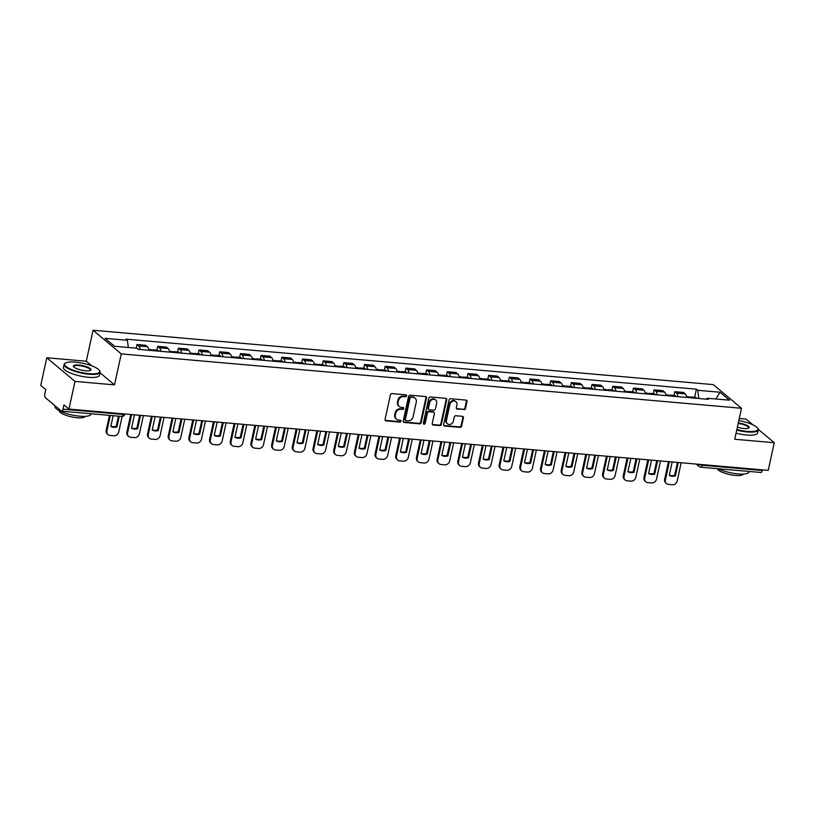 <?xml version="1.0" encoding="UTF-8"?>
<svg xmlns="http://www.w3.org/2000/svg" width="815" height="815" viewBox="0 0 815 815"><rect width="100%" height="100%" fill="white"/><g stroke="black" fill="none" stroke-linecap="round" stroke-linejoin="round"><path stroke-width="1.22" d="M406.532 395.856A1.009 0.876 130 0 0 405.829 394.817L392.005 393.604A1.447 1.253 130 0 0 390.405 394.857L385.057 419.409A1.447 1.253 130 0 0 386.055 420.886L399.88 422.099A1.009 0.876 130 0 0 400.297 420.194L398.515 420.031A4.625 4.004 130 0 1 396.487 419.216A4.625 4.004 130 0 1 395.295 415.304L395.744 413.256A4.625 4.004 130 0 1 400.858 409.262L402.651 409.415A1.009 0.876 130 0 0 403.068 407.51L401.275 407.347A4.625 4.004 130 0 1 399.258 406.532A4.625 4.004 130 0 1 398.066 402.62L398.515 400.572A4.625 4.004 130 0 1 403.629 396.579L405.412 396.732A1.009 0.876 130 0 0 406.532 395.856M399.258 406.532L398.688 406.053A4.625 4.004 130 0 1 397.496 402.141L397.944 400.104A4.625 4.004 130 0 1 403.058 396.1L404.851 396.253A1.009 0.876 130 0 0 405.931 394.837M385.179 420.346A1.447 1.253 130 0 0 385.495 420.418L399.319 421.63A1.009 0.876 130 0 0 400.399 420.204M396.487 419.216L395.927 418.737A4.625 4.004 130 0 1 394.735 414.835L395.183 412.787A4.625 4.004 130 0 1 400.297 408.784L402.09 408.947A1.009 0.876 130 0 0 403.17 407.52M463.898 409.711A1.447 1.253 130 0 0 465.497 408.458L466.995 401.571A1.447 1.253 130 0 0 465.986 400.094L450.634 398.749A1.447 1.253 130 0 0 449.034 400.002L443.686 424.554A1.447 1.253 130 0 0 444.684 426.031L460.047 427.376A1.447 1.253 130 0 0 461.636 426.123L463.46 417.8A1.447 1.253 130 0 0 462.451 416.322L455.88 415.752A1.447 1.253 130 0 0 454.281 417.005L453.385 421.131A3.861 3.352 130 0 1 450.919 424.146A3.861 3.352 130 0 1 447.415 423.78A3.861 3.352 130 0 1 446.416 420.52L449.941 404.352A3.861 3.352 130 0 1 452.406 401.326A3.861 3.352 130 0 1 455.911 401.693A3.861 3.352 130 0 1 456.909 404.963L456.319 407.653A1.447 1.253 130 0 0 457.317 409.14L463.328 409.242A1.447 1.253 130 0 0 464.927 407.989L466.435 401.102A1.447 1.253 130 0 0 466.302 400.165M91.881 365.915L86.288 361.228L46.781 357.765L74.99 381.41L114.497 384.874L121.252 353.893L741.497 408.274L734.743 439.254L774.25 442.718L768.219 470.377L68.959 409.069L63.967 404.882L63.03 409.181L123.085 414.448A2.944 0.764 12.3 0 0 124.838 414.132L124.868 413.969M74.99 381.41L68.959 409.069M426.52 398.026A1.447 1.253 130 0 0 425.512 396.548L410.159 395.204A1.447 1.253 130 0 0 408.56 396.447L403.211 420.998A1.447 1.253 130 0 0 404.209 422.476L419.572 423.831A1.447 1.253 130 0 0 421.172 422.578L426.52 398.026L425.96 397.557A1.447 1.253 130 0 0 425.827 396.62M430.391 396.976L445.754 398.321A1.447 1.253 130 0 1 446.752 399.798L441.404 424.35A1.447 1.253 130 0 1 439.805 425.603L433.234 425.022A1.447 1.253 130 0 1 432.225 423.545L434.395 413.592A1.447 1.253 130 0 0 433.397 412.115L429.036 411.728A1.447 1.253 130 0 0 427.437 412.981L425.175 423.342A1.009 0.876 130 0 1 423.352 423.189L428.802 398.229A1.447 1.253 130 0 1 430.391 396.976M46.781 357.765L40.75 385.413L45.742 389.601L44.805 393.91A2.944 1.263 -85 0 0 45.324 397.628L61.288 411.015A2.944 1.263 -85 0 0 61.645 411.178A2.944 1.263 -85 0 0 63.03 409.181M86.288 361.228L93.042 330.238L713.288 384.619L741.497 408.274M752.938 424.86L746.041 419.073L739.266 418.482M774.25 442.718L758.215 429.271M762.422 469.868L762.29 470.5A2.944 1.263 95 0 1 760.904 472.486L700.839 467.219A2.944 1.263 -85 0 0 702.224 465.233L762.29 470.5M148.921 350.277A6.775 2.893 -85 0 0 147.474 346.732L138.723 345.968A6.775 2.893 95 0 1 140.17 349.513M138.723 345.968L137.001 344.521L136.207 348.168M147.474 346.732L145.753 345.285L137.001 344.521M156.857 350.144L157.692 346.334L159.414 347.781A6.775 2.893 95 0 1 160.85 351.326M169.469 351.255L171.69 351.448A3.718 1.589 95 0 1 172.607 352.325L169.601 352.06A6.775 2.893 -85 0 0 168.165 348.545L166.443 347.098L157.692 346.334M177.538 351.958L178.373 348.148L180.095 349.594A6.775 2.893 95 0 1 181.541 353.139M190.292 353.904A6.775 2.893 -85 0 0 188.846 350.358L187.124 348.912L178.373 348.148M198.228 353.771L199.054 349.961L200.775 351.408A6.775 2.893 95 0 1 202.222 354.953M210.973 355.727A6.775 2.893 -85 0 0 209.526 352.172L207.805 350.725L199.054 349.961M218.909 355.585L219.744 351.774L221.456 353.221A6.775 2.893 95 0 1 222.903 356.766M231.654 357.541A6.775 2.893 -85 0 0 230.207 353.985L228.485 352.538L219.744 351.774M239.59 357.398L240.425 353.588L242.147 355.034A6.775 2.893 95 0 1 243.593 358.58M252.344 359.354A6.775 2.893 -85 0 0 250.898 355.798L249.176 354.352L240.425 353.588M260.27 359.211L261.106 355.401L262.827 356.848A6.775 2.893 95 0 1 264.274 360.393M272.882 360.322L275.113 360.515A3.718 1.589 95 0 1 276.02 361.391L273.015 361.127A6.775 2.893 -85 0 0 271.578 357.612L269.857 356.165L261.106 355.401M280.961 361.025L281.786 357.214L283.508 358.661A6.775 2.893 95 0 1 284.955 362.206M293.706 362.981A6.775 2.893 -85 0 0 292.259 359.425L290.537 357.979L281.786 357.214M301.642 362.838L302.477 359.028L304.199 360.474A6.775 2.893 95 0 1 305.635 364.02M314.386 364.794A6.775 2.893 -85 0 0 312.95 361.239L311.228 359.792L302.477 359.028M322.322 364.651L323.158 360.841L324.879 362.288A6.775 2.893 95 0 1 326.326 365.833M335.077 366.607A6.775 2.893 -85 0 0 333.63 363.052L331.909 361.605L323.158 360.841M343.013 366.465L343.838 362.655L345.56 364.101A6.775 2.893 95 0 1 347.007 367.647M355.758 368.421A6.775 2.893 -85 0 0 354.311 364.865L352.589 363.419L343.838 362.655M363.694 368.278L364.529 364.468L366.241 365.915A6.775 2.893 95 0 1 367.687 369.46M376.306 369.389L378.527 369.582A3.718 1.589 95 0 1 379.433 370.458L376.438 370.193A6.775 2.893 -85 0 0 374.992 366.679L373.27 365.232L364.529 364.468M384.374 370.091L385.21 366.281L386.931 367.728A6.775 2.893 95 0 1 388.378 371.273M397.129 372.048A6.775 2.893 -85 0 0 395.683 368.492L393.961 367.045L385.21 366.281M405.055 371.905L405.89 368.095L407.612 369.541A6.775 2.893 95 0 1 409.059 373.087M417.81 373.861A6.775 2.893 -85 0 0 416.363 370.305L414.641 368.859L405.89 368.095M425.746 373.718L426.571 369.908L428.293 371.355A6.775 2.893 95 0 1 429.739 374.9M438.49 375.674A6.775 2.893 -85 0 0 437.044 372.119L435.322 370.672L426.571 369.908M446.426 375.542L447.262 371.721L448.984 373.168A6.775 2.893 95 0 1 450.42 376.713M459.171 377.488A6.775 2.893 -85 0 0 457.735 373.932L456.013 372.486L447.262 371.721M467.107 377.355L467.942 373.535L469.664 374.981A6.775 2.893 95 0 1 471.111 378.527M479.862 379.301A6.775 2.893 -85 0 0 478.415 375.746L476.694 374.299L467.942 373.535M487.798 379.169L488.623 375.348L490.345 376.795A6.775 2.893 95 0 1 491.791 380.34M500.542 381.114A6.775 2.893 -85 0 0 499.096 377.559L497.374 376.112L488.623 375.348M508.479 380.982L509.314 377.162L511.025 378.608A6.775 2.893 95 0 1 512.472 382.154M521.223 382.928A6.775 2.893 -85 0 0 519.776 379.372L518.055 377.926L509.314 377.162M529.159 382.795L529.995 378.975L531.716 380.422A6.775 2.893 95 0 1 533.163 383.967M541.914 384.741A6.775 2.893 -85 0 0 540.467 381.186L538.746 379.749L529.995 378.975M549.84 384.609L550.675 380.788L552.397 382.235A6.775 2.893 95 0 1 553.843 385.78M562.595 386.555A6.775 2.893 -85 0 0 561.148 382.999L559.426 381.563L550.675 380.788M570.531 386.422L571.356 382.602L573.077 384.048A6.775 2.893 95 0 1 574.524 387.594M583.133 387.522L585.364 387.716A3.718 1.589 95 0 1 586.27 388.592L583.275 388.327A6.775 2.893 -85 0 0 581.829 384.812L580.107 383.376L571.356 382.602M591.211 388.235L592.047 384.415L593.768 385.862A6.775 2.893 95 0 1 595.205 389.407M603.956 390.181A6.775 2.893 -85 0 0 602.519 386.626L600.798 385.189L592.047 384.415M611.892 390.049L612.727 386.228L614.449 387.675A6.775 2.893 95 0 1 615.895 391.22M624.647 391.995A6.775 2.893 -85 0 0 623.2 388.439L621.478 387.003L612.727 386.228M632.583 391.862L633.408 388.042L635.13 389.488A6.775 2.893 95 0 1 636.576 393.034M645.327 393.808A6.775 2.893 -85 0 0 643.881 390.253L642.159 388.816L633.408 388.042M653.263 393.676L654.099 389.855L655.81 391.302A6.775 2.893 95 0 1 657.257 394.847M666.008 395.621A6.775 2.893 -85 0 0 664.561 392.066L662.84 390.63L654.099 389.855M673.944 395.489L674.779 391.669L676.501 393.115A6.775 2.893 95 0 1 677.948 396.661M686.556 396.589L688.777 396.783A3.718 1.589 95 0 1 689.694 397.659L686.688 397.394A6.775 2.893 -85 0 0 685.252 393.879L683.53 392.443L674.779 391.669M698.873 398.504L697.721 390.293L720.002 392.239L729.476 400.185L707.206 398.24L708.53 399.35L138.143 349.34L136.818 348.229L114.538 346.273L105.064 338.327L127.334 340.283L128.352 347.485M697.721 390.293L696.397 389.173L126.009 339.162L127.334 340.283M121.252 353.893L93.042 330.238M114.497 384.874L99.98 372.71M694.625 397.302L696.397 389.173M707.206 398.24L706.33 399.156M715.886 398.993L720.002 392.239M403.344 421.936A1.447 1.253 130 0 0 403.649 422.007L419.002 423.352A1.447 1.253 130 0 0 420.601 422.099L425.96 397.557M411.178 397.231A1.009 0.876 130 0 0 410.057 398.107L405.361 419.664A1.009 0.876 130 0 0 406.064 420.693L407.948 420.856A4.625 4.004 130 0 0 413.062 416.862L416.271 402.131A4.625 4.004 130 0 0 415.079 398.219A4.625 4.004 130 0 0 413.062 397.404L410.607 396.762A1.009 0.876 130 0 0 409.487 397.639L410.057 398.107M405.615 420.52L405.055 420.041A1.009 0.876 130 0 1 404.79 419.185L409.487 397.639M415.079 398.219L414.519 397.751A4.625 4.004 130 0 0 412.502 396.925L413.062 397.404M410.607 396.762L412.502 396.925M432.358 424.483A1.447 1.253 130 0 0 432.673 424.554L439.244 425.124A1.447 1.253 130 0 0 440.844 423.882L446.192 399.33A1.447 1.253 130 0 0 446.06 398.392M434.028 412.37L433.468 411.891A1.447 1.253 130 0 0 432.836 411.636L428.476 411.259A1.447 1.253 130 0 0 426.877 412.502L424.615 422.873L425.175 423.342M423.393 423.729A1.009 0.876 130 0 0 424.615 422.873M436.657 403.262A3.861 3.352 130 0 0 435.658 399.992A3.861 3.352 130 0 0 432.154 399.625A3.861 3.352 130 0 0 429.688 402.651L428.446 408.346A1.447 1.253 130 0 0 429.454 409.823L433.814 410.2A1.447 1.253 130 0 0 435.414 408.957L436.657 403.262M435.658 399.992L435.088 399.513A3.861 3.352 130 0 0 431.593 399.146A3.861 3.352 130 0 0 429.128 402.172L429.688 402.651M428.822 409.568L428.262 409.089A1.447 1.253 130 0 1 427.885 407.867L429.128 402.172M456.451 408.59A1.447 1.253 130 0 0 456.757 408.661L463.328 409.242M455.911 401.693L455.341 401.224A3.861 3.352 130 0 0 451.846 400.858A3.861 3.352 130 0 0 449.381 403.883L449.941 404.352M447.415 423.78L446.854 423.311A3.861 3.352 130 0 1 445.856 420.041L449.381 403.883M443.818 425.481A1.447 1.253 130 0 0 444.124 425.552L459.477 426.897A1.447 1.253 130 0 0 461.076 425.654L462.889 417.331A1.447 1.253 130 0 0 462.757 416.394M138.102 349.299L138.193 349.309A3.718 1.589 -85 0 0 137.287 348.433L137.032 348.413M109.465 415.365L106.205 430.33A4.421 3.83 130 0 0 107.346 434.059L108.079 434.67A4.421 3.83 130 0 0 110.005 435.454L113.856 435.791A4.421 3.83 -50 0 0 118.735 431.97L122.128 416.445M119.265 416.231L116.932 426.938L116.199 426.327A9.128 7.905 -50 0 1 110.881 426.163M116.199 426.327L118.419 416.149M108.079 434.67A4.421 3.83 130 0 1 106.938 430.941L110.32 415.446M116.932 426.938A9.128 7.905 -50 0 1 110.83 426.408L113.163 415.691M154.055 350.735L154.035 350.695A3.718 1.589 -85 0 0 153.128 349.818A3.718 1.589 -85 0 0 152.059 350.562M158.894 351.153L158.884 351.122A3.718 1.589 -85 0 0 157.967 350.246L153.128 349.818M148.778 349.441L151.009 349.635A3.718 1.589 95 0 1 151.916 350.511L151.936 350.542M130.736 414.478L126.885 432.144A4.421 3.83 130 0 0 128.026 435.872L128.76 436.483A4.421 3.83 130 0 0 130.685 437.268L134.536 437.604A4.421 3.83 -50 0 0 139.416 433.784L143.389 415.589M140.537 415.344L137.613 428.751L136.879 428.14A9.128 7.905 -50 0 1 131.561 427.977M136.879 428.14L139.691 415.263M128.76 436.483A4.421 3.83 130 0 1 127.619 432.755L131.592 414.56M137.613 428.751A9.128 7.905 -50 0 1 131.51 428.221L134.434 414.804M174.736 352.549L174.726 352.508A3.718 1.589 -85 0 0 173.819 351.632A3.718 1.589 -85 0 0 172.749 352.375M174.726 352.508L179.565 352.936A3.718 1.589 -85 0 0 178.658 352.06L173.819 351.632M151.417 416.292L147.566 433.957A4.421 3.83 130 0 0 148.707 437.686L149.44 438.297A4.421 3.83 130 0 0 151.376 439.081L155.217 439.417A4.421 3.83 -50 0 0 160.107 435.597L164.07 417.402M161.217 417.158L158.293 430.565L157.56 429.953A9.128 7.905 -50 0 1 152.252 429.79M157.56 429.953L160.372 417.076M149.44 438.297A4.421 3.83 130 0 1 148.299 434.568L152.273 416.373M158.293 430.565A9.128 7.905 -50 0 1 152.201 430.035L155.125 416.618M195.427 354.362L195.406 354.321A3.718 1.589 -85 0 0 194.5 353.445A3.718 1.589 -85 0 0 193.43 354.189M200.266 354.78L200.246 354.749A3.718 1.589 -85 0 0 199.339 353.873L194.5 353.445M190.15 353.068L192.381 353.262A3.718 1.589 95 0 1 193.287 354.138L193.298 354.168M172.108 418.105L168.257 435.77A4.421 3.83 130 0 0 169.398 439.499L170.131 440.11A4.421 3.83 130 0 0 172.057 440.895L175.897 441.231A4.421 3.83 -50 0 0 180.787 437.411L184.761 419.216M181.908 418.971L178.984 432.378L178.251 431.767A9.128 7.905 -50 0 1 172.933 431.604M178.251 431.767L181.052 418.89M170.131 440.11A4.421 3.83 130 0 1 168.99 436.382L172.953 418.187M178.984 432.378A9.128 7.905 -50 0 1 172.882 431.848L175.806 418.431M216.107 356.175L216.087 356.135A3.718 1.589 -85 0 0 215.18 355.259A3.718 1.589 -85 0 0 214.111 356.002M220.947 356.593L220.926 356.562A3.718 1.589 -85 0 0 220.019 355.686L215.18 355.259M210.83 354.882L213.061 355.075A3.718 1.589 95 0 1 213.968 355.951L213.988 355.982M192.788 419.919L188.937 437.584A4.421 3.83 130 0 0 190.078 441.312L190.812 441.924A4.421 3.83 130 0 0 192.737 442.708L196.588 443.044A4.421 3.83 -50 0 0 201.468 439.224L205.441 421.029M202.589 420.785L199.665 434.191L198.931 433.58A9.128 7.905 -50 0 1 193.613 433.417M198.931 433.58L201.733 420.703M190.812 441.924A4.421 3.83 130 0 1 189.671 438.195L193.634 420M199.665 434.191A9.128 7.905 -50 0 1 193.562 433.662L196.486 420.245M236.788 357.989L236.778 357.948A3.718 1.589 -85 0 0 235.861 357.072A3.718 1.589 -85 0 0 234.802 357.816M241.627 358.406L241.617 358.376A3.718 1.589 -85 0 0 240.7 357.5L235.861 357.072M231.521 356.695L233.742 356.889A3.718 1.589 95 0 1 234.649 357.765L231.654 357.5M213.469 421.732L209.618 439.397A4.421 3.83 130 0 0 210.759 443.126L211.493 443.737A4.421 3.83 130 0 0 213.428 444.521L217.269 444.858A4.421 3.83 -50 0 0 222.159 441.037L226.122 422.842M223.269 422.598L220.345 436.005L219.612 435.393A9.128 7.905 -50 0 1 214.304 435.23M219.612 435.393L222.424 422.516M211.493 443.737A4.421 3.83 130 0 1 210.351 440.008L214.325 421.813M220.345 436.005A9.128 7.905 -50 0 1 214.243 435.475L217.177 422.058M89.069 373.688A17.961 4.656 12.3 0 0 99.369 370.387A17.961 4.656 12.3 0 0 75.306 362.145A17.961 4.656 12.3 0 0 65.546 363.011A17.961 4.656 12.3 0 0 70.233 368.981A17.961 4.656 12.3 0 0 89.069 373.688M99.369 370.387L99.695 370.866A18.409 4.768 -167.7 0 1 100.082 372.251A18.409 4.768 -167.7 0 1 89.151 374.248A18.409 4.768 -167.7 0 1 64.12 364.417A18.409 4.768 -167.7 0 1 65.047 363.307L65.546 363.011M85.636 370.805A8.985 2.323 -167.7 0 1 73.605 366.679A8.985 2.323 -167.7 0 1 78.749 365.028A8.985 2.323 -167.7 0 1 88.173 367.382A8.985 2.323 -167.7 0 1 90.516 370.367A8.985 2.323 -167.7 0 1 85.636 370.805M90.231 370.509A8.537 2.211 12.3 0 0 90.445 370.153A8.537 2.211 12.3 0 0 78.831 365.589A8.537 2.211 12.3 0 0 73.758 366.516A8.537 2.211 12.3 0 0 73.808 366.933M91.035 413.755L90.934 414.214A18.409 4.768 -167.7 0 1 80.002 416.21A18.409 4.768 -167.7 0 1 54.972 406.379L55.094 405.819M85.188 416.353A13.254 3.433 -167.7 0 1 77.333 417.749A13.254 3.433 -167.7 0 1 59.301 410.709M100.082 372.251L99.42 375.308A18.409 4.768 -167.7 0 1 88.489 377.304A18.409 4.768 -167.7 0 1 63.448 367.473L64.12 364.417M736.852 429.576A17.961 4.656 12.3 0 0 747.233 431.39A17.961 4.656 12.3 0 0 757.522 428.089A17.961 4.656 12.3 0 0 738.818 420.571M757.522 428.089L757.858 428.568A18.409 4.768 -167.7 0 1 758.245 429.963A18.409 4.768 -167.7 0 1 747.314 431.95A18.409 4.768 -167.7 0 1 736.74 430.106M738.309 422.893A8.985 2.323 -167.7 0 1 746.846 425.338A8.985 2.323 -167.7 0 1 748.669 428.079A8.985 2.323 -167.7 0 1 743.789 428.507A8.985 2.323 -167.7 0 1 737.361 427.254M749.199 471.457L749.097 471.926A18.409 4.768 -167.7 0 1 738.166 473.912A18.409 4.768 -167.7 0 1 718.096 468.727M743.351 474.055A13.254 3.433 -167.7 0 1 735.497 475.451A13.254 3.433 -167.7 0 1 717.455 468.676M758.245 429.963L757.573 433.02A18.409 4.768 -167.7 0 1 746.652 435.006A18.409 4.768 -167.7 0 1 736.067 433.162M748.384 428.211A8.537 2.211 12.3 0 0 748.608 427.855A8.537 2.211 12.3 0 0 738.186 423.433M257.469 359.802L257.459 359.761A3.718 1.589 -85 0 0 256.552 358.885A3.718 1.589 -85 0 0 255.482 359.629M262.308 360.22L262.298 360.189A3.718 1.589 -85 0 0 261.391 359.313L256.552 358.885M252.202 358.508L254.423 358.702A3.718 1.589 95 0 1 255.339 359.578L255.35 359.609M234.16 423.545L230.309 441.21A4.421 3.83 130 0 0 231.44 444.939L232.173 445.55A4.421 3.83 130 0 0 234.109 446.335L237.949 446.671A4.421 3.83 -50 0 0 242.839 442.851L246.802 424.656M243.96 424.411L241.026 437.818L240.293 437.207A9.128 7.905 -50 0 1 234.985 437.044M240.293 437.207L243.104 424.33M232.173 445.55A4.421 3.83 130 0 1 231.042 441.822L235.005 423.627M241.026 437.818A9.128 7.905 -50 0 1 234.934 437.288L237.858 423.871M278.16 361.615L278.139 361.575A3.718 1.589 -85 0 0 277.232 360.699A3.718 1.589 -85 0 0 276.163 361.442M282.999 362.033L282.978 362.003A3.718 1.589 -85 0 0 282.072 361.127L277.232 360.699M254.84 425.359L250.989 443.024A4.421 3.83 130 0 0 252.13 446.752L252.864 447.364A4.421 3.83 130 0 0 254.789 448.148L258.64 448.484A4.421 3.83 -50 0 0 263.52 444.664L267.493 426.469M264.641 426.225L261.717 439.631L260.983 439.02A9.128 7.905 -50 0 1 255.666 438.857M260.983 439.02L263.785 426.143M252.864 447.364A4.421 3.83 130 0 1 251.723 443.635L255.686 425.44M261.717 439.631A9.128 7.905 -50 0 1 255.615 439.102L258.538 425.685M298.84 363.429L298.82 363.388A3.718 1.589 -85 0 0 297.913 362.512A3.718 1.589 -85 0 0 296.843 363.256M303.679 363.847L303.669 363.816A3.718 1.589 -85 0 0 302.752 362.94L297.913 362.512M293.563 362.135L295.794 362.329A3.718 1.589 95 0 1 296.701 363.205L296.721 363.235M275.521 427.172L271.67 444.837A4.421 3.83 130 0 0 272.811 448.566L273.545 449.177A4.421 3.83 130 0 0 275.47 449.962L279.321 450.298A4.421 3.83 -50 0 0 284.201 446.488L288.174 428.282M285.321 428.038L282.397 441.445L281.664 440.834A9.128 7.905 -50 0 1 276.346 440.671M281.664 440.834L284.476 427.957M273.545 449.177A4.421 3.83 130 0 1 272.404 445.448L276.377 427.254M282.397 441.445A9.128 7.905 -50 0 1 276.295 440.915L279.219 427.498M324.36 365.66L319.511 365.202A3.718 1.589 -85 0 0 318.604 364.325A3.718 1.589 -85 0 0 317.534 365.069M324.35 365.629A3.718 1.589 -85 0 0 323.443 364.753L318.604 364.325M314.254 363.948L316.475 364.142A3.718 1.589 95 0 1 317.392 365.018L317.402 365.049M296.202 428.985L292.351 446.651A4.421 3.83 130 0 0 293.492 450.379L294.225 450.99A4.421 3.83 130 0 0 296.161 451.775L300.002 452.111A4.421 3.83 -50 0 0 304.892 448.301L308.854 430.096M306.002 429.851L303.078 443.258L302.345 442.647A9.128 7.905 -50 0 1 297.037 442.484M302.345 442.647L305.156 429.77M294.225 450.99A4.421 3.83 130 0 1 293.084 447.262L297.057 429.067M303.078 443.258A9.128 7.905 -50 0 1 296.986 442.728L299.91 429.311M340.212 367.056L340.191 367.015A3.718 1.589 -85 0 0 339.285 366.139A3.718 1.589 -85 0 0 338.215 366.882M340.191 367.015L345.03 367.443A3.718 1.589 -85 0 0 344.124 366.567L339.285 366.139M334.934 365.762L337.166 365.955A3.718 1.589 95 0 1 338.072 366.832L335.067 366.567M316.892 430.799L313.041 448.464A4.421 3.83 130 0 0 314.183 452.193L314.916 452.804A4.421 3.83 130 0 0 316.841 453.588L320.682 453.924A4.421 3.83 -50 0 0 325.572 450.114L329.545 431.909M326.693 431.665L323.769 445.072L323.035 444.46A9.128 7.905 -50 0 1 317.718 444.297M323.035 444.46L325.837 431.583M314.916 452.804A4.421 3.83 130 0 1 313.775 449.075L317.738 430.88M323.769 445.072A9.128 7.905 -50 0 1 317.667 444.542L320.59 431.125M360.892 368.869L360.872 368.828A3.718 1.589 -85 0 0 359.965 367.952A3.718 1.589 -85 0 0 358.895 368.696M365.731 369.287L365.711 369.256A3.718 1.589 -85 0 0 364.804 368.38L359.965 367.952M355.615 367.575L357.846 367.769A3.718 1.589 95 0 1 358.753 368.645L358.773 368.675M337.573 432.612L333.722 450.277A4.421 3.83 130 0 0 334.863 454.006L335.597 454.617A4.421 3.83 130 0 0 337.522 455.402L341.373 455.738A4.421 3.83 -50 0 0 346.253 451.928L350.226 433.723M347.373 433.478L344.45 446.885L343.716 446.274A9.128 7.905 -50 0 1 338.398 446.121M343.716 446.274L346.518 433.397M335.597 454.617A4.421 3.83 130 0 1 334.456 450.889L338.419 432.694M344.45 446.885A9.128 7.905 -50 0 1 338.347 446.355L341.271 432.938M381.573 370.682L381.563 370.642A3.718 1.589 -85 0 0 380.646 369.765A3.718 1.589 -85 0 0 379.586 370.509M381.563 370.642L386.402 371.07A3.718 1.589 -85 0 0 385.485 370.193L380.646 369.765M358.254 434.426L354.403 452.091A4.421 3.83 130 0 0 355.544 455.819L356.277 456.431A4.421 3.83 130 0 0 358.213 457.215L362.054 457.561A4.421 3.83 -50 0 0 366.944 453.741L370.906 435.536M368.054 435.291L365.13 448.698L364.397 448.087A9.128 7.905 -50 0 1 359.089 447.934M364.397 448.087L367.208 435.21M356.277 456.431A4.421 3.83 130 0 1 355.136 452.702L359.109 434.507M365.13 448.698A9.128 7.905 -50 0 1 359.028 448.169L361.962 434.752M402.253 372.496L402.243 372.455A3.718 1.589 -85 0 0 401.337 371.579A3.718 1.589 -85 0 0 400.267 372.323M407.093 372.913L407.082 372.883A3.718 1.589 -85 0 0 406.176 372.007L401.337 371.579M396.987 371.202L399.207 371.396A3.718 1.589 95 0 1 400.124 372.272L400.134 372.312M378.944 436.239L375.094 453.904A4.421 3.83 130 0 0 376.224 457.633L376.958 458.254A4.421 3.83 130 0 0 378.894 459.028L382.734 459.375A4.421 3.83 -50 0 0 387.624 455.554L391.587 437.349M388.745 437.105L385.811 450.522L385.077 449.9A9.128 7.905 -50 0 1 379.77 449.748M385.077 449.9L387.889 437.023M376.958 458.254A4.421 3.83 130 0 1 375.827 454.515L379.79 436.32M385.811 450.522A9.128 7.905 -50 0 1 379.719 449.982L382.643 436.565M427.783 374.727L422.924 374.268A3.718 1.589 -85 0 0 422.017 373.392A3.718 1.589 -85 0 0 420.947 374.136M427.763 374.696A3.718 1.589 -85 0 0 426.856 373.82L422.017 373.392M417.667 373.015L419.898 373.209A3.718 1.589 95 0 1 420.805 374.085L420.815 374.126M399.625 438.052L395.774 455.717A4.421 3.83 130 0 0 396.915 459.446L397.649 460.068A4.421 3.83 130 0 0 399.574 460.842L403.425 461.188A4.421 3.83 -50 0 0 408.305 457.368L412.278 439.163M409.425 438.918L406.502 452.335L405.768 451.714A9.128 7.905 -50 0 1 400.45 451.561M405.768 451.714L408.57 438.837M397.649 460.068A4.421 3.83 130 0 1 396.508 456.329L400.471 438.134M406.502 452.335A9.128 7.905 -50 0 1 400.399 451.795L403.323 438.378M443.625 376.123L443.605 376.082A3.718 1.589 -85 0 0 442.698 375.206A3.718 1.589 -85 0 0 441.628 375.949M443.605 376.082L448.454 376.51A3.718 1.589 -85 0 0 447.537 375.634L442.698 375.206M438.348 374.829L440.579 375.022A3.718 1.589 95 0 1 441.486 375.898L441.506 375.939M420.306 439.866L416.455 457.531A4.421 3.83 130 0 0 417.596 461.259L418.329 461.881A4.421 3.83 130 0 0 420.255 462.655L424.106 463.002A4.421 3.83 -50 0 0 428.985 459.181L432.959 440.976M430.106 440.732L427.182 454.149L426.449 453.527A9.128 7.905 -50 0 1 421.131 453.374M426.449 453.527L429.261 440.65M418.329 461.881A4.421 3.83 130 0 1 417.188 458.142L421.161 439.947M427.182 454.149A9.128 7.905 -50 0 1 421.08 453.609L424.004 440.192M464.305 377.936L464.295 377.895A3.718 1.589 -85 0 0 463.389 377.019A3.718 1.589 -85 0 0 462.319 377.763M469.145 378.354L469.134 378.323A3.718 1.589 -85 0 0 468.228 377.447L463.389 377.019M459.039 376.642L461.259 376.836A3.718 1.589 95 0 1 462.176 377.712L462.187 377.753M440.986 441.679L437.135 459.344A4.421 3.83 130 0 0 438.276 463.073L439.01 463.694A4.421 3.83 130 0 0 440.946 464.469L444.786 464.815A4.421 3.83 -50 0 0 449.676 460.995L453.639 442.79M450.787 442.545L447.863 455.962L447.129 455.341A9.128 7.905 -50 0 1 441.822 455.188M447.129 455.341L449.941 442.464M439.01 463.694A4.421 3.83 130 0 1 437.869 459.955L441.842 441.761M447.863 455.962A9.128 7.905 -50 0 1 441.771 455.422L444.695 442.005M484.996 379.749L484.976 379.709A3.718 1.589 -85 0 0 484.069 378.832A3.718 1.589 -85 0 0 483 379.576M484.976 379.709L489.815 380.136A3.718 1.589 -85 0 0 488.908 379.26L484.069 378.832M479.719 378.455L481.95 378.649A3.718 1.589 95 0 1 482.857 379.525L482.867 379.566M461.677 443.492L457.826 461.158A4.421 3.83 130 0 0 458.967 464.886L459.701 465.508A4.421 3.83 130 0 0 461.626 466.282L465.467 466.628A4.421 3.83 -50 0 0 470.357 462.808L474.33 444.603M471.478 444.358L468.554 457.775L467.82 457.154A9.128 7.905 -50 0 1 462.502 457.001M467.82 457.154L470.622 444.277M459.701 465.508A4.421 3.83 130 0 1 458.56 461.769L462.523 443.574M468.554 457.775A9.128 7.905 -50 0 1 462.451 457.235L465.375 443.818M505.677 381.563L505.657 381.522A3.718 1.589 -85 0 0 504.75 380.646A3.718 1.589 -85 0 0 503.68 381.389M510.516 381.98L510.496 381.95A3.718 1.589 -85 0 0 509.589 381.074L504.75 380.646M500.4 380.269L502.631 380.462A3.718 1.589 95 0 1 503.538 381.339L503.558 381.379M482.358 445.306L478.507 462.971A4.421 3.83 130 0 0 479.648 466.7L480.381 467.321A4.421 3.83 130 0 0 482.307 468.095L486.158 468.442A4.421 3.83 -50 0 0 491.038 464.621L495.011 446.416M492.158 446.172L489.234 459.589L488.501 458.967A9.128 7.905 -50 0 1 483.183 458.814M488.501 458.967L491.302 446.09M480.381 467.321A4.421 3.83 130 0 1 479.24 463.582L483.214 445.387M489.234 459.589A9.128 7.905 -50 0 1 483.132 459.049L486.056 445.632M531.197 383.794L526.347 383.335A3.718 1.589 -85 0 0 525.431 382.459A3.718 1.589 -85 0 0 524.371 383.203M531.186 383.763A3.718 1.589 -85 0 0 530.27 382.887L525.431 382.459M521.091 382.082L523.312 382.276A3.718 1.589 95 0 1 524.218 383.152L524.239 383.193M503.038 447.119L499.188 464.784A4.421 3.83 130 0 0 500.329 468.513L501.062 469.134A4.421 3.83 130 0 0 502.998 469.909L506.838 470.255A4.421 3.83 -50 0 0 511.728 466.435L515.691 448.23M512.839 447.985L509.915 461.402L509.181 460.781A9.128 7.905 -50 0 1 503.874 460.628M509.181 460.781L511.993 447.904M501.062 469.134A4.421 3.83 130 0 1 499.921 465.396L503.894 447.201M509.915 461.402A9.128 7.905 -50 0 1 503.823 460.862L506.747 447.445M547.038 385.189L547.028 385.159A3.718 1.589 -85 0 0 546.121 384.272A3.718 1.589 -85 0 0 545.052 385.016M547.028 385.159L551.867 385.577A3.718 1.589 -85 0 0 550.96 384.7L546.121 384.272M541.771 383.896L543.992 384.089A3.718 1.589 95 0 1 544.909 384.965L541.904 384.7M523.729 448.933L519.878 466.598A4.421 3.83 130 0 0 521.009 470.326L521.743 470.948A4.421 3.83 130 0 0 523.678 471.722L527.519 472.068A4.421 3.83 -50 0 0 532.409 468.248L536.372 450.043M533.53 449.798L530.596 463.215L529.862 462.594A9.128 7.905 -50 0 1 524.554 462.441M529.862 462.594L532.674 449.717M521.743 470.948A4.421 3.83 130 0 1 520.612 467.209L524.575 449.014M530.596 463.215A9.128 7.905 -50 0 1 524.503 462.676L527.427 449.259M567.729 387.003L567.709 386.972A3.718 1.589 -85 0 0 566.802 386.096A3.718 1.589 -85 0 0 565.732 386.83M572.568 387.431L572.548 387.39A3.718 1.589 -85 0 0 571.641 386.514L566.802 386.096M562.452 385.709L564.683 385.903A3.718 1.589 95 0 1 565.59 386.779L565.6 386.819M544.41 450.746L540.559 468.411A4.421 3.83 130 0 0 541.7 472.14L542.433 472.761A4.421 3.83 130 0 0 544.359 473.546L548.21 473.882A4.421 3.83 -50 0 0 553.09 470.061L557.063 451.856M554.21 451.612L551.286 465.029L550.553 464.407A9.128 7.905 -50 0 1 545.235 464.255M550.553 464.407L553.354 451.53M542.433 472.761A4.421 3.83 130 0 1 541.292 469.022L545.255 450.827M551.286 465.029A9.128 7.905 -50 0 1 545.184 464.489L548.108 451.072M588.41 388.816L588.389 388.786A3.718 1.589 -85 0 0 587.483 387.909A3.718 1.589 -85 0 0 586.413 388.643M593.249 389.244L593.239 389.203A3.718 1.589 -85 0 0 592.322 388.327L587.483 387.909M565.09 452.559L561.24 470.224A4.421 3.83 130 0 0 562.381 473.953L563.114 474.575A4.421 3.83 130 0 0 565.039 475.359L568.89 475.695A4.421 3.83 -50 0 0 573.77 471.875L577.743 453.67M574.891 453.425L571.967 466.842L571.234 466.221A9.128 7.905 -50 0 1 565.916 466.068M571.234 466.221L574.045 453.344M563.114 474.575A4.421 3.83 130 0 1 561.973 470.836L565.946 452.641M571.967 466.842A9.128 7.905 -50 0 1 565.865 466.302L568.789 452.885M609.09 390.63L609.08 390.599A3.718 1.589 -85 0 0 608.173 389.723A3.718 1.589 -85 0 0 607.104 390.456M613.929 391.057L613.919 391.017A3.718 1.589 -85 0 0 613.012 390.14L608.173 389.723M603.823 389.336L606.044 389.529A3.718 1.589 95 0 1 606.961 390.405L606.971 390.446M585.771 454.373L581.92 472.038A4.421 3.83 130 0 0 583.061 475.766L583.795 476.388A4.421 3.83 130 0 0 585.73 477.172L589.571 477.509A4.421 3.83 -50 0 0 594.461 473.688L598.424 455.483M595.571 455.239L592.648 468.656L591.914 468.034A9.128 7.905 -50 0 1 586.606 467.881M591.914 468.034L594.726 455.167M583.795 476.388A4.421 3.83 130 0 1 582.654 472.649L586.627 454.454M592.648 468.656A9.128 7.905 -50 0 1 586.556 468.116L589.479 454.699M629.781 392.443L629.761 392.412A3.718 1.589 -85 0 0 628.854 391.536A3.718 1.589 -85 0 0 627.784 392.27M634.62 392.871L634.6 392.83A3.718 1.589 -85 0 0 633.693 391.954L628.854 391.536M624.504 391.149L626.735 391.343A3.718 1.589 95 0 1 627.642 392.219L627.652 392.26M606.462 456.186L602.611 473.851A4.421 3.83 130 0 0 603.752 477.58L604.486 478.201A4.421 3.83 130 0 0 606.411 478.986L610.252 479.322A4.421 3.83 -50 0 0 615.142 475.502L619.115 457.297M616.262 457.052L613.338 470.469L612.605 469.848A9.128 7.905 -50 0 1 607.287 469.695M612.605 469.848L615.407 456.981M604.486 478.201A4.421 3.83 130 0 1 603.345 474.462L607.307 456.268M613.338 470.469A9.128 7.905 -50 0 1 607.236 469.929L610.16 456.512M650.462 394.256L650.441 394.226A3.718 1.589 -85 0 0 649.535 393.35A3.718 1.589 -85 0 0 648.465 394.083M655.301 394.684L655.28 394.643A3.718 1.589 -85 0 0 654.374 393.767L649.535 393.35M645.185 392.962L647.416 393.156A3.718 1.589 95 0 1 648.322 394.032L645.327 393.767M627.143 458.01L623.292 475.665A4.421 3.83 130 0 0 624.433 479.393L625.166 480.015A4.421 3.83 130 0 0 627.092 480.799L630.942 481.135A4.421 3.83 -50 0 0 635.822 477.315L639.795 459.11M636.943 458.865L634.019 472.282L633.286 471.661A9.128 7.905 -50 0 1 627.968 471.508M633.286 471.661L636.087 458.794M625.166 480.015A4.421 3.83 130 0 1 624.025 476.276L627.998 458.081M634.019 472.282A9.128 7.905 -50 0 1 627.917 471.742L630.841 458.325M671.142 396.07L671.132 396.039A3.718 1.589 -85 0 0 670.215 395.163A3.718 1.589 -85 0 0 669.156 395.896M675.981 396.498L675.971 396.457A3.718 1.589 -85 0 0 675.054 395.581L670.215 395.163M665.875 394.776L668.096 394.969A3.718 1.589 95 0 1 669.003 395.846L669.023 395.886M647.823 459.823L643.972 477.478A4.421 3.83 130 0 0 645.113 481.207L645.847 481.828A4.421 3.83 130 0 0 647.782 482.612L651.623 482.949A4.421 3.83 -50 0 0 656.513 479.128L660.476 460.923M657.624 460.679L654.7 474.096L653.966 473.474A9.128 7.905 -50 0 1 648.659 473.321M653.966 473.474L656.778 460.607M645.847 481.828A4.421 3.83 130 0 1 644.706 478.089L648.679 459.894M654.7 474.096A9.128 7.905 -50 0 1 648.608 473.556L651.531 460.139M696.662 398.311L691.813 397.852A3.718 1.589 -85 0 0 690.906 396.976A3.718 1.589 -85 0 0 689.836 397.71M696.652 398.27A3.718 1.589 -85 0 0 695.745 397.394L690.906 396.976M668.514 461.636L664.663 479.291A4.421 3.83 130 0 0 665.794 483.02L666.527 483.641A4.421 3.83 130 0 0 668.463 484.426L672.304 484.762A4.421 3.83 -50 0 0 677.194 480.942L681.157 462.737M678.314 462.492L675.38 475.909L674.647 475.288A9.128 7.905 -50 0 1 669.339 475.135M674.647 475.288L677.459 462.421M666.527 483.641A4.421 3.83 130 0 1 665.397 479.903L669.36 461.708M675.38 475.909A9.128 7.905 -50 0 1 669.288 475.369L672.212 461.952M664.561 392.066L655.81 391.302M643.881 390.253L635.13 389.488M623.2 388.439L614.449 387.675M602.519 386.626L593.768 385.862M581.829 384.812L573.077 384.048M561.148 382.999L552.397 382.235M540.467 381.186L531.716 380.422M519.776 379.372L511.025 378.608M499.096 377.559L490.345 376.795M478.415 375.746L469.664 374.981M457.735 373.932L448.984 373.168M437.044 372.119L428.293 371.355M416.363 370.305L407.612 369.541M395.683 368.492L386.931 367.728M374.992 366.679L366.241 365.915M354.311 364.865L345.56 364.101M333.63 363.052L324.879 362.288M312.95 361.239L304.199 360.474M292.259 359.425L283.508 358.661M271.578 357.612L262.827 356.848M250.898 355.798L242.147 355.034M230.207 353.985L221.456 353.221M209.526 352.172L200.775 351.408M188.846 350.358L180.095 349.594M168.165 348.545L159.414 347.781M685.252 393.879L676.501 393.115M123.228 413.826L123.085 414.448A2.944 1.263 -85 0 1 121.7 416.445A2.944 2.944 0 0 0 124.838 414.132M702.367 464.601L702.224 465.233A2.944 0.764 12.3 0 1 698.801 464.285M696.255 464.061L699.209 466.537A2.944 2.547 -50 0 0 700.493 467.066A2.944 1.263 -85 0 0 700.839 467.219A2.944 2.944 0 0 1 699.209 466.537A2.944 2.547 -50 0 1 698.414 464.255M403.058 396.1L403.629 396.579M397.944 400.104L398.515 400.572M397.496 402.141L398.066 402.62M402.09 408.947L402.651 409.415M400.297 408.784L400.858 409.262M395.183 412.787L395.744 413.256M394.735 414.835L395.295 415.304M399.319 421.63L399.88 422.099M385.495 420.418L386.055 420.886M404.851 396.253L405.412 396.732M420.601 422.099L421.172 422.578M419.002 423.352L419.572 423.831M403.649 422.007L404.209 422.476M404.79 419.185L405.361 419.664M446.192 399.33L446.752 399.798M440.844 423.882L441.404 424.35M439.244 425.124L439.805 425.603M432.673 424.554L433.234 425.022M432.836 411.636L433.397 412.115M428.476 411.259L429.036 411.728M426.877 412.502L427.437 412.981M427.885 407.867L428.446 408.346M456.757 408.661L457.317 409.14M445.856 420.041L446.416 420.52M462.889 417.331L463.46 417.8M461.076 425.654L461.636 426.123M459.477 426.897L460.047 427.376M444.124 425.552L444.684 426.031M466.435 401.102L466.995 401.571M464.927 407.989L465.497 408.458M106.938 430.941L106.205 430.33M158.884 351.122L154.035 350.695M151.916 350.511L148.921 350.246M127.619 432.755L126.885 432.144M148.299 434.568L147.566 433.957M200.246 354.749L195.406 354.321M193.287 354.138L190.282 353.873M168.99 436.382L168.257 435.77M220.926 356.562L216.087 356.135M213.968 355.951L210.973 355.686M189.671 438.195L188.937 437.584M241.617 358.376L236.778 357.948M210.351 440.008L209.618 439.397M262.298 360.189L257.459 359.761M255.339 359.578L252.334 359.313M231.042 441.822L230.309 441.21M282.978 362.003L278.139 361.575M251.723 443.635L250.989 443.024M303.669 363.816L298.82 363.388M296.701 363.205L293.706 362.94M272.404 445.448L271.67 444.837M317.392 365.018L314.386 364.753M293.084 447.262L292.351 446.651M313.775 449.075L313.041 448.464M365.711 369.256L360.872 368.828M358.753 368.645L355.758 368.38M334.456 450.889L333.722 450.277M355.136 452.702L354.403 452.091M407.082 372.883L402.243 372.455M400.124 372.272L397.119 372.007M375.827 454.515L375.094 453.904M420.805 374.085L417.8 373.82M396.508 456.329L395.774 455.717M441.486 375.898L438.49 375.634M417.188 458.142L416.455 457.531M469.134 378.323L464.295 377.895M462.176 377.712L459.171 377.447M437.869 459.955L437.135 459.344M482.857 379.525L479.852 379.26M458.56 461.769L457.826 461.158M510.496 381.95L505.657 381.522M503.538 381.339L500.542 381.074M479.24 463.582L478.507 462.971M524.218 383.152L521.223 382.887M499.921 465.396L499.188 464.784M520.612 467.209L519.878 466.598M572.548 387.39L567.709 386.972M565.59 386.779L562.584 386.514M541.292 469.022L540.559 468.411M593.239 389.203L588.389 388.786M561.973 470.836L561.24 470.224M613.919 391.017L609.08 390.599M606.961 390.405L603.956 390.14M582.654 472.649L581.92 472.038M634.6 392.83L629.761 392.412M627.642 392.219L624.636 391.954M603.345 474.462L602.611 473.851M655.28 394.643L650.441 394.226M624.025 476.276L623.292 475.665M675.971 396.457L671.132 396.039M669.003 395.846L666.008 395.581M644.706 478.089L643.972 477.478M665.397 479.903L664.663 479.291M121.7 416.445L61.645 411.178"/></g></svg>
